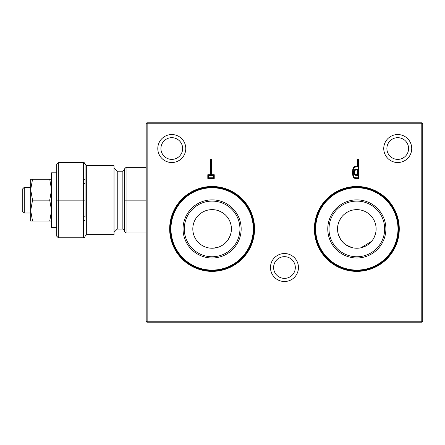<?xml version="1.0" encoding="UTF-8"?>
<svg xmlns="http://www.w3.org/2000/svg" width="445" height="445" viewBox="0 0 445 445"><rect width="100%" height="100%" fill="white"/><g stroke="black" fill="none" stroke-linecap="round" stroke-linejoin="round"><path stroke-width="0.67" d="M372.665 239.95L373.666 238.353M374.479 236.729L375.519 233.72M375.786 232.524L374.551 236.562M373.755 238.186L372.776 239.794M371.636 241.301L360.906 247.793M360.773 247.821L364.31 246.719M364.477 246.647L367.381 245.084M370.229 242.809L371.147 241.863M376.12 228.93A19.296 19.296 0 0 1 356.823 248.227A19.296 19.296 0 0 1 337.532 228.93A19.296 19.296 0 0 1 356.823 209.634A19.296 19.296 0 0 1 376.12 228.93M346.711 245.362L348.279 246.23M351.489 247.476L345.57 244.605L351.8 247.559L345.57 244.605L348.574 246.374M344.897 213.767L343.279 215.191M341.665 216.993L339.463 220.514L341.782 216.849M338.033 233.302L339.813 238.036L343.395 242.786L341.71 240.923M350.321 247.097L348.913 246.53M344.903 244.105L343.306 242.697M337.532 228.975L337.649 226.772M338.016 224.636L339.446 220.548M340.486 218.667L341.754 216.887M343.206 215.263L344.853 213.8M346.633 212.549L348.485 211.531M350.282 210.78L351.934 210.268M218.59 210.758L222.25 212.515M224.035 213.761L225.687 215.224M227.145 216.843L228.413 218.612M231.406 228.891L231.283 231.089M230.916 233.23L229.487 237.313M228.446 239.199L227.184 240.979M225.726 242.603L224.08 244.066M222.739 245.034L220.603 246.257M218.578 247.114L217.266 247.526M227.167 241.001L229.47 237.352L227.167 240.995M230.911 224.603L230.304 222.517M228.43 218.64L227.167 216.865M225.71 215.246L224.063 213.784M222.283 212.538L220.536 211.575L222.272 212.526M210.791 248.182L212.109 248.227A19.296 19.296 0 0 0 231.406 228.93A19.296 19.296 0 0 0 212.109 209.634A19.296 19.296 0 0 0 192.813 228.93A19.296 19.296 0 0 0 212.109 248.227L215.096 247.993M216.376 247.748L218.823 247.019M222.239 245.356L220.854 246.135M217.649 247.414L212.699 248.221L216.231 247.782M222.205 245.379L221.154 245.979M209.812 248.093L212.109 248.227M211.659 248.221L210.813 248.182M284.466 281.513A13.99 13.99 0 0 1 272.351 260.531A13.99 13.99 0 0 1 296.581 260.531A13.99 13.99 0 0 1 284.466 281.513M356.823 186.483A42.453 42.453 0 0 1 393.586 250.157A42.453 42.453 0 0 1 320.061 250.157A42.453 42.453 0 0 1 356.823 186.483M212.109 186.483A42.453 42.453 0 0 1 248.872 250.157A42.453 42.453 0 0 1 175.347 250.157A42.453 42.453 0 0 1 212.109 186.483M356.223 178.417L358.954 178.417L358.954 159.121L357.096 159.121L357.096 166.208L354.743 166.363L353.747 167.092L352.807 169.356L352.523 172.382L352.802 175.397L353.892 177.833L356.223 178.417L356.228 177.772L358.314 177.772L358.314 159.766L357.736 159.766L357.736 166.853L354.582 167.142L353.731 168.483L353.235 170.791L353.286 174.412L353.864 176.598L354.582 177.566L356.228 177.772M397.735 162.525A13.99 13.99 0 0 0 409.851 141.538A13.99 13.99 0 0 0 385.62 141.538A13.99 13.99 0 0 0 397.735 162.525M171.787 162.525A13.99 13.99 0 0 1 159.672 141.538A13.99 13.99 0 0 1 183.902 141.538A13.99 13.99 0 0 1 171.787 162.525M207.804 178.417L214.24 178.417L214.24 174.729L211.92 174.729L211.92 159.121L210.123 159.121L210.123 174.729L207.804 174.729L207.804 178.417L208.449 177.772L213.594 177.772L213.594 175.369L211.275 175.369L211.275 159.766L210.763 159.766L210.763 175.369L208.449 175.369L208.449 177.772M397.735 159.388A10.852 10.852 0 0 0 407.136 143.106A10.852 10.852 0 0 0 388.34 143.106A10.852 10.852 0 0 0 397.735 159.388M171.787 159.388A10.852 10.852 0 0 1 162.386 143.106A10.852 10.852 0 0 1 181.187 143.106A10.852 10.852 0 0 1 171.787 159.388M284.466 278.375A10.852 10.852 0 0 1 275.066 262.094A10.852 10.852 0 0 1 293.867 262.094A10.852 10.852 0 0 1 284.466 278.375M422.75 306.755L422.75 123.771L422.75 321.229L421.788 321.229L421.788 322.191A0.962 0.962 0 0 0 422.75 321.229A0.962 0.962 0 0 1 421.788 322.191L147.145 322.191L147.145 321.229L146.183 321.229A0.962 0.962 0 0 0 147.145 322.191A0.962 0.962 0 0 1 146.183 321.229L146.183 123.771A0.962 0.962 0 0 1 147.145 122.809A0.962 0.962 0 0 0 146.183 123.771L422.75 123.771A0.962 0.962 0 0 0 421.788 122.809L421.788 321.229L147.145 321.229L147.145 122.809L421.788 122.809M146.183 321.229L146.183 232.963L126.069 232.963L124.461 231.356L126.069 232.963L126.069 200.15L124.461 200.15L124.461 231.356M124.461 200.15L124.461 168.939L126.069 167.331L146.183 167.331L146.183 123.771M356.823 187.768A41.163 41.163 0 0 1 392.473 249.512A41.163 41.163 0 0 1 321.179 249.512A41.163 41.163 0 0 1 356.823 187.768M356.823 199.877A29.053 29.053 0 0 1 381.988 243.46A29.053 29.053 0 0 1 331.664 243.46A29.053 29.053 0 0 1 356.823 199.877M356.823 187.123A41.808 41.808 0 0 1 393.03 249.834A41.808 41.808 0 0 1 320.617 249.834A41.808 41.808 0 0 1 356.823 187.123M356.823 201.101A27.829 27.829 0 0 1 380.926 242.848A27.829 27.829 0 0 1 332.726 242.848A27.829 27.829 0 0 1 356.823 201.101M146.183 181.349L146.183 210.29M356.311 169.912L357.096 169.912L357.096 174.729L355.26 174.601L354.565 173.533L354.476 171.625L354.926 170.335L356.311 169.912L356.3 169.267L357.736 169.267L357.736 175.369L354.687 175.007L354.07 174.084L353.792 172.332L354.415 169.934L356.3 169.267M212.109 201.101A27.829 27.829 0 0 1 236.212 242.848A27.829 27.829 0 0 1 188.007 242.848A27.829 27.829 0 0 1 212.109 201.101M212.109 199.877A29.053 29.053 0 0 1 237.268 243.46A29.053 29.053 0 0 1 186.945 243.46A29.053 29.053 0 0 1 212.109 199.877M212.109 187.768A41.163 41.163 0 0 1 247.759 249.512A41.163 41.163 0 0 1 176.459 249.512A41.163 41.163 0 0 1 212.109 187.768M212.109 187.123A41.808 41.808 0 0 1 248.316 249.834A41.808 41.808 0 0 1 175.903 249.834A41.808 41.808 0 0 1 212.109 187.123M355.883 169.929L355.822 169.284M357.096 169.912L357.736 169.267M355.527 169.979L355.388 169.35M357.096 174.729L357.736 175.369M355.255 170.062L354.988 169.473M356.417 174.729L356.412 175.369M355.066 170.179L354.654 169.679M356.017 174.718L355.989 175.363M354.926 170.335L354.415 169.934M355.694 174.696L355.622 175.336M354.799 170.524L354.237 170.207M355.444 174.657L355.299 175.286M354.693 170.752L354.098 170.507M355.26 174.601L354.999 175.196M354.604 171.013L353.986 170.83M355.088 174.501L354.687 175.007M354.531 171.308L353.897 171.18M354.932 174.34L354.431 174.746M354.476 171.625L353.836 171.542M354.793 174.123L354.231 174.434M354.448 171.965L353.803 171.926M354.671 173.856L354.07 174.084M354.437 172.332L353.792 172.332M354.565 173.533L353.942 173.695M354.448 172.771L353.808 172.816M354.493 173.172L353.858 173.272M355.533 178.401L355.572 177.755M358.954 178.417L358.314 177.772M354.976 178.345L355.077 177.705M358.954 159.121L358.314 159.766M354.548 178.25L354.743 177.638M357.096 159.121L357.736 159.766M354.248 178.122L354.582 177.566M357.096 166.208L357.736 166.853M353.892 177.833L354.359 177.383M356.145 166.208L356.156 166.853M353.569 177.416L354.114 177.066M355.611 166.224L355.661 166.864M353.28 176.865L353.864 176.598M355.143 166.28L355.249 166.914M353.019 176.192L353.63 175.992M354.743 166.363L354.921 166.986M352.802 175.397L353.43 175.258M354.404 166.491L354.693 167.07M352.646 174.496L353.286 174.412M354.187 166.63L354.582 167.142M352.557 173.489L353.197 173.45M353.964 166.831L354.431 167.276M352.523 172.382L353.169 172.382M353.747 167.092L354.264 167.481M352.54 171.52L353.185 171.547M353.53 167.415L354.081 167.754M352.596 170.73L353.235 170.791M353.319 167.804L353.897 168.082M352.685 170.012L353.319 170.107M353.13 168.255L353.731 168.483M352.807 169.356L353.436 169.501M352.957 168.772L353.575 168.955M207.804 174.729L208.449 175.369M214.24 178.417L213.594 177.772M210.123 174.729L210.763 175.369M214.24 174.729L213.594 175.369M210.123 159.121L210.763 159.766M211.92 174.729L211.275 175.369M211.92 159.121L211.275 159.766M85.078 164.116L83.471 162.508A1.608 1.608 0 0 1 85.078 164.116L85.078 217.277M117.241 229.092L122.853 229.092L122.853 171.203L117.241 171.203L117.241 229.092L114.026 232.307M86.686 165.662L114.026 165.662L114.026 234.632L86.686 234.632L86.686 165.662L85.078 164.055M56.726 164.116L58.334 162.508L56.726 164.116L56.726 236.184L58.334 237.791L56.726 236.184M56.726 227.484L51.581 227.484L51.581 172.81L56.726 172.81L56.726 200.15L58.334 200.15L58.334 237.791L83.471 237.791A1.608 1.608 0 0 0 85.078 236.184L86.686 234.632M85.078 183.017L85.078 180.859M85.078 200.15L83.471 200.15L83.471 220.842A1.608 0.801 0 0 0 85.078 220.036M85.078 164.083L83.471 162.508L83.471 183.257A1.608 0.801 0 0 1 85.078 184.063M122.853 229.092L124.461 230.699M124.461 168.939L126.069 167.331L126.069 200.15L146.183 200.15M117.241 171.203L114.026 167.988M83.471 162.508L58.334 162.508L58.334 200.15L83.471 200.15L83.471 183.257M83.471 217.038A1.608 0.801 0 0 0 85.078 216.237M83.471 179.457A1.608 0.801 0 0 1 85.078 180.258M32.546 200.15L30.677 210.602L32.546 221.054L30.677 221.054L30.677 179.246L32.546 179.246L30.677 189.698L32.546 200.15L49.712 200.15L51.581 189.698L49.712 179.246L32.546 179.246M51.581 221.054L32.546 221.054M49.712 221.054L51.581 210.602L49.712 200.15M49.712 179.246L51.581 179.246M24.258 187.284L24.258 213.01L22.25 211.002L22.25 189.292L24.258 187.289L30.677 187.284M83.471 220.842L83.471 237.791M122.853 171.203L124.461 169.595M24.258 213.01L30.677 213.01"/></g></svg>
